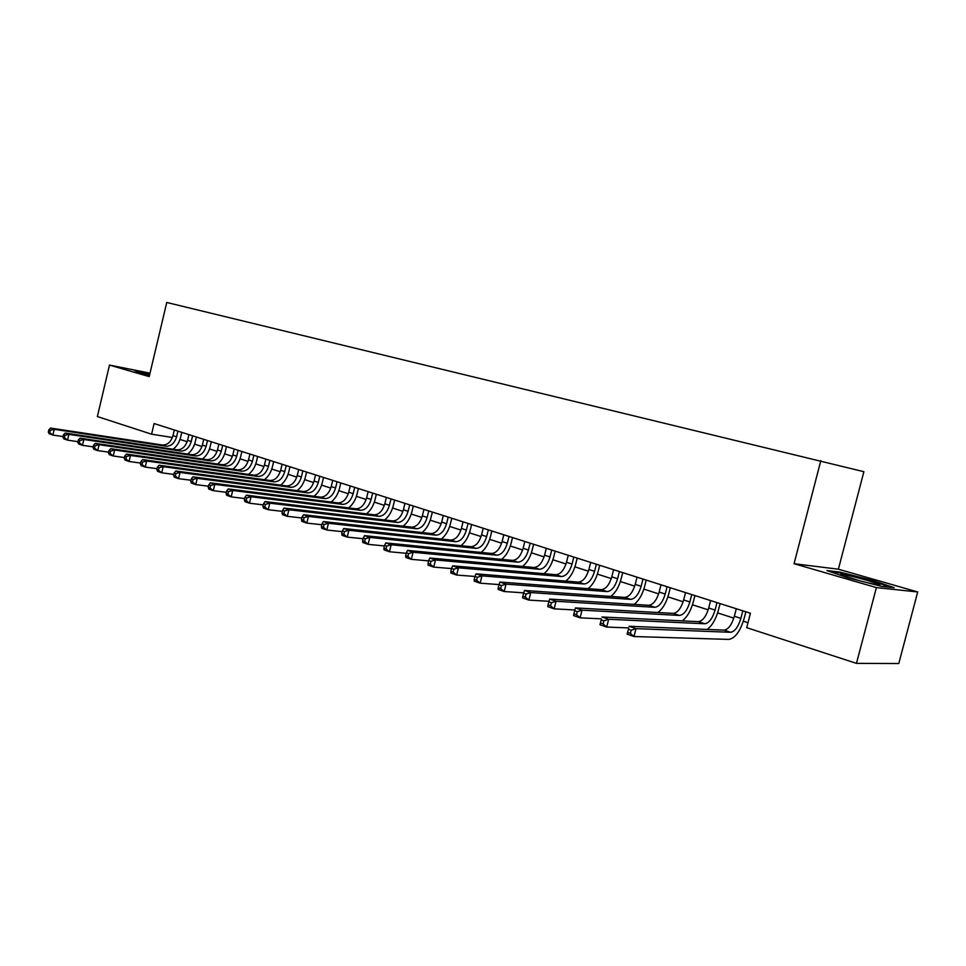 <?xml version="1.0" encoding="UTF-8"?>
<svg xmlns="http://www.w3.org/2000/svg" width="966" height="966" viewBox="0 0 966 966"><rect width="100%" height="100%" fill="white"/><g stroke="black" fill="none" stroke-linecap="round" stroke-linejoin="round"><path stroke-width="1.45" d="M838.391 569.203L794.052 563.709L876.391 587.594L917.7 591.965L838.391 569.203L863.882 471.698L166.756 302.467L149.199 376.607L109.484 365.088L97.373 416.563L151.577 434.193L172.419 437.477M917.7 591.965L898.791 663.533L856.48 663.364L876.391 587.594M856.48 663.364L746.706 627.671L750.437 613.241L154.101 423.555L151.577 434.193M150.02 373.154L109.484 365.088M794.052 563.709L820.822 460.661M179.99 439.421L187.138 441.728M194.613 444.131L201.966 446.509M209.501 448.936L217.048 451.376M224.643 453.827L232.42 456.338M240.075 458.802L248.069 461.386M255.773 463.873L263.996 466.53M271.772 469.029L280.225 471.758M288.073 474.294L296.767 477.095M304.664 479.643L313.624 482.541M321.581 485.113L330.795 488.084M338.825 490.668L348.303 493.735M356.406 496.343L366.162 499.494M374.325 502.127L384.359 505.363M392.607 508.019L402.931 511.352M411.238 514.033L421.876 517.474M430.256 520.179L441.208 523.705M449.661 526.434L460.939 530.068M469.464 532.821L481.068 536.577M489.677 539.342L501.632 543.206M510.314 546.007L522.63 549.98M531.397 552.806L544.087 556.899M552.914 559.761L566.004 563.975M574.915 566.849L588.391 571.208M597.399 574.106L611.285 578.586M620.377 581.52L634.698 586.145M643.863 589.103L658.631 593.873M667.892 596.855L683.119 601.77M692.465 604.788L708.175 609.86M717.617 612.903L733.822 618.131M743.349 621.21L747.986 622.708M873.047 580.554L840.046 572.126L826.872 570.544L847.315 577.596L881.596 586.362L894.142 587.714L873.047 580.554L872.878 581.206M149.923 373.54L134.588 370.497L138.971 372.562L149.525 375.231M839.852 572.838L840.046 572.126M736.309 608.749L734.353 616.284C731.769 624.821 728.34 629.434 724.102 630.134L629.107 626.282L636.002 628.649L633.998 636.534L728.775 639.407C735.126 638.297 740.234 631.341 744.11 618.554L745.861 611.792M742.818 610.814L740.862 618.373C738.265 626.934 734.848 631.571 730.622 632.283L636.002 628.649L631.209 630.218L628.443 629.277L627.646 632.428L630.4 633.382L631.209 630.218M630.4 633.382L633.998 636.534L627.103 634.143L628.443 629.277M627.103 634.143L627.646 632.428M866.333 582.462C877.43 585.082 881.717 585.71 879.193 584.321L867.685 580.53C852.881 576.219 835.602 572.657 841.628 575.193L859.474 580.711M830.144 571.679L840.517 572.91L872.515 581.073L891.026 587.376M136.291 371.294L149.827 373.987M149.742 374.337L143.101 373.395L145.395 374.18M710.626 600.574L708.706 608.025C706.134 616.465 702.705 621.005 698.394 621.657L601.951 616.984L608.665 619.278L606.696 627.067L628.685 627.924M716.989 602.603L715.069 610.077C712.485 618.53 709.056 623.094 704.757 623.758L608.665 619.278L603.907 620.824L601.214 619.906L600.429 623.01L603.11 623.939L603.907 620.824M707.088 629.446C712.051 625.787 715.818 619.399 718.366 610.283L720.093 603.593M603.11 623.939L606.696 627.067L599.971 624.736L601.214 619.906M599.971 624.736L600.429 623.01M685.534 592.593L683.65 599.971C681.102 608.302 677.649 612.77 673.278 613.386L575.482 607.916L582.027 610.162L580.083 617.842L601.468 618.844M691.753 594.573L689.857 601.963C687.309 610.319 683.856 614.811 679.496 615.439L582.027 610.162L577.306 611.671L574.673 610.766L573.901 613.845L576.521 614.75L577.306 611.671M682.225 620.872C687.116 617.189 690.775 610.959 693.214 602.192L694.904 595.575M576.521 614.75L580.083 617.842L573.538 615.571L573.901 613.845M575.482 607.916L574.673 610.766M661.01 584.804L659.15 592.086C656.638 600.321 653.161 604.728 648.741 605.296L549.678 599.077L556.066 601.263L554.158 608.858L574.903 609.969M667.095 586.736L665.224 594.042C662.7 602.301 659.235 606.72 654.815 607.3L556.066 601.263L551.369 602.748L548.809 601.866L548.048 604.909L550.608 605.791L551.369 602.748M657.906 612.529C662.712 608.834 666.286 602.76 668.629 594.295L670.295 587.751M550.608 605.791L554.158 608.858L547.77 606.636L548.048 604.909M549.678 599.077L548.809 601.866M637.041 577.173L635.205 584.382C632.718 592.532 629.228 596.867 624.748 597.399L524.514 590.455L530.745 592.581L528.861 600.091L548.99 601.311M642.982 579.069L641.146 586.29C638.647 594.464 635.157 598.811 630.701 599.355L530.745 592.581L526.084 594.042L523.596 593.184L522.835 596.191L525.335 597.048L526.084 594.042M634.119 604.378C638.84 600.695 642.342 594.754 644.588 586.567L646.242 580.095M525.335 597.048L528.861 600.091L522.642 597.93L522.835 596.191M524.514 590.455L523.596 593.184M613.603 569.723L611.792 576.847C609.329 584.901 605.827 589.175 601.299 589.658L499.977 582.039L506.051 584.128L504.204 591.53L523.705 592.846M619.411 571.57L617.6 578.719C615.125 586.797 611.635 591.083 607.119 591.578L506.051 584.128L501.426 585.553L498.987 584.72L498.251 587.678L500.678 588.523L501.426 585.553M610.838 596.433C615.499 592.762 618.916 586.954 621.09 579.02L622.72 572.621M500.678 588.523L504.204 591.53L498.13 589.429L498.251 587.678M499.977 582.039L498.987 584.72M590.685 562.429L588.898 569.481C586.447 577.439 582.945 581.653 578.368 582.112L476.033 573.84L481.962 575.869L480.138 583.186L499.048 584.575M596.36 564.229L594.573 571.304C592.122 579.298 588.62 583.524 584.056 583.983L481.962 575.869L477.361 577.282L474.994 576.461L474.258 579.383L476.636 580.204L477.361 577.282M588.04 588.668C592.641 585.022 595.998 579.346 598.111 571.63L599.717 565.303M476.636 580.204L480.138 583.186L474.209 581.134L474.258 579.383M476.033 573.84L474.994 576.461L456.652 575.048L450.868 573.043L450.844 571.292L453.163 572.089L453.887 569.191L451.569 568.394L450.844 571.292M568.25 555.293L566.499 562.272C564.072 570.145 560.558 574.299 555.945 574.71L452.656 565.835L458.452 567.815L456.652 575.048L453.163 572.089M573.816 557.056L572.053 564.059C569.626 571.957 566.1 576.122 561.5 576.545L458.452 567.815L453.887 569.191M565.75 581.085C570.29 577.475 573.575 571.908 575.615 564.41L577.197 558.143M452.656 565.835L451.569 568.394M546.309 548.314L544.57 555.221C542.18 563.009 538.654 567.102 533.993 567.477L429.834 558.01L435.497 559.954L433.722 567.102L451.52 568.588M551.755 550.04L550.004 556.959C547.601 564.784 544.075 568.877 539.439 569.276L435.497 559.954L430.957 561.306L428.699 560.534L427.986 563.383L430.244 564.168L430.957 561.306M543.906 573.683C548.398 570.097 551.634 564.651 553.615 557.334L555.172 551.139M430.244 564.168L433.722 567.102L428.071 565.146L427.986 563.383M429.834 558.01L428.699 560.534M524.828 541.479L523.113 548.314C520.746 556.018 517.208 560.051 512.523 560.401L407.555 550.379L413.074 552.274L411.335 559.338L428.614 560.86M530.153 543.17L528.438 550.028C526.059 557.756 522.521 561.801 517.848 562.164L413.074 552.274L408.57 553.603L406.36 552.842L405.66 555.667L407.869 556.428L408.57 553.603M522.534 566.438C526.977 562.9 530.153 557.551 532.085 550.415L533.618 544.281M407.869 556.428L411.335 559.338L405.817 557.43L405.66 555.667M407.555 550.379L406.36 552.842M503.805 534.79L502.115 541.552C499.76 549.183 496.222 553.156 491.501 553.47L385.784 542.916L391.182 544.764L389.455 551.755L406.251 553.313M509.022 536.456L507.319 543.23C504.964 550.874 501.426 554.87 496.717 555.196L391.182 544.764L386.702 546.08L384.553 545.331L383.864 548.133L386.014 548.881L386.702 546.08M501.608 559.362C505.991 555.861 509.118 550.608 511.002 543.641L512.511 537.567M386.014 548.881L389.455 551.755L384.07 549.883L383.864 548.133M385.784 542.916L384.553 545.331M483.217 528.245L481.551 534.935C479.221 542.481 475.67 546.406 470.913 546.696L364.508 535.635L369.785 537.434L368.082 544.341L384.396 545.935M488.325 529.863L486.647 536.577C484.316 544.148 480.766 548.072 476.021 548.374L369.785 537.434L365.341 538.726L363.228 538.002L362.552 540.767L364.665 541.491L365.341 538.726M481.104 552.431C485.439 548.966 488.518 543.822 490.354 536.999L491.851 530.986M364.665 541.491L368.082 544.341L362.818 542.518L362.552 540.767M364.508 535.635L363.228 538.002M463.052 521.833L461.41 528.45C459.091 535.925 455.541 539.789 450.76 540.054L343.715 528.511L348.871 530.274L347.205 537.108L363.059 538.714M468.051 523.415L466.397 530.056C464.078 537.555 460.54 541.431 455.759 541.697L348.871 530.274L344.464 531.542L342.399 530.829L341.735 533.558L343.799 534.27L344.464 531.542M461.011 545.657C465.31 542.24 468.341 537.181 470.128 530.503L471.613 524.55M343.799 534.27L347.205 537.108L342.049 535.321L341.735 533.558M343.715 528.511L342.399 530.829M443.297 515.542L441.667 522.099C439.385 529.501 435.835 533.304 431.017 533.546L323.393 521.543L328.428 523.27L326.786 530.02L342.205 531.65M448.2 517.1L446.57 523.681C444.275 531.095 440.725 534.923 435.92 535.152L328.428 523.27L324.057 524.514L322.04 523.826L321.376 526.53L323.393 527.219L324.057 524.514M441.329 539.028C445.58 535.647 448.574 530.684 450.325 524.14L451.786 518.247M323.393 527.219L326.786 530.02L321.75 528.281L321.376 526.53M323.393 521.543L322.04 523.826M423.941 509.396L422.335 515.88C420.065 523.198 416.515 526.965 411.673 527.17L303.517 514.733L308.444 516.424L306.814 523.101L321.811 524.731M428.747 510.917L427.129 517.426C424.859 524.767 421.309 528.535 416.479 528.752L308.444 516.424L304.097 517.643L302.129 516.967L301.477 519.648L303.445 520.324L304.097 517.643M422.045 532.544C426.248 529.199 429.206 524.309 430.908 517.897L432.357 512.065M303.445 520.324L306.814 523.101L301.899 521.399L301.477 519.648M303.517 514.733L302.129 516.967M404.971 503.358L403.39 509.782C401.144 517.027 397.581 520.746 392.727 520.928L284.076 508.068L288.894 509.722L287.288 516.339L301.875 517.969M409.681 504.856L408.087 511.304C405.841 518.561 402.279 522.28 397.424 522.473L288.894 509.722L284.572 510.929L282.652 510.265L282.012 512.91L283.932 513.574L284.572 510.929M403.136 526.192C407.302 522.884 410.224 518.078 411.89 511.787L413.315 506.015M283.932 513.574L287.288 516.339L282.47 514.661L282.012 512.91M284.076 508.068L282.652 510.265M386.376 497.442L384.818 503.805C382.584 510.978 379.034 514.649 374.144 514.806L265.046 501.547L269.768 503.165L268.186 509.71L282.386 511.352M390.989 498.915L389.419 505.29C387.185 512.487 383.635 516.158 378.757 516.315L269.768 503.165L265.481 504.361L263.597 503.709L262.957 506.329L264.841 506.981L265.481 504.361M384.601 519.962C388.73 516.689 391.616 511.968 393.247 505.786L394.647 500.074M264.841 506.981L268.186 509.71L263.476 508.08L262.957 506.329M265.046 501.547L263.597 503.709M368.155 491.646L366.609 497.949C364.399 505.049 360.837 508.671 355.935 508.804L246.439 495.172L251.051 496.753L249.494 503.226L263.307 504.868M372.671 493.083L371.125 499.41C368.903 506.522 365.353 510.145 360.463 510.29L251.051 496.753L246.789 497.925L244.941 497.297L244.326 499.881L246.173 500.521L246.789 497.925M366.428 513.864C370.521 510.64 373.359 505.991 374.965 499.917L376.354 494.254M246.173 500.521L249.494 503.226L244.881 501.632L244.326 499.881M246.439 495.172L244.941 497.297M350.272 485.958L348.75 492.201C346.553 499.229 343.002 502.803 338.088 502.912L228.218 488.929L232.734 490.474L231.188 496.886L244.652 498.528M354.715 487.371L353.182 493.626C350.984 500.678 347.434 504.264 342.519 504.373L232.734 490.474L228.507 491.634L226.696 491.006L226.08 493.578L227.891 494.194L228.507 491.634M348.605 507.887C352.662 504.699 355.464 500.122 357.034 494.157L358.41 488.542M227.891 494.194L231.188 496.886L226.684 495.317L226.08 493.578M228.218 488.929L226.696 491.006M332.739 480.38L331.229 486.574C329.068 493.529 325.506 497.055 320.579 497.14L210.371 482.819L214.802 484.34L213.281 490.68L226.382 492.31M337.098 481.768L335.576 487.963C333.403 494.942 329.853 498.48 324.914 498.577L214.802 484.34L210.6 485.475L208.825 484.86L208.221 487.395L209.996 488.011L210.6 485.475M331.121 502.03C335.142 498.879 337.919 494.375 339.452 488.506L340.805 482.952M209.996 488.011L213.281 490.68L208.861 489.146L208.221 487.395M210.371 482.819L208.825 484.86M315.544 474.91L314.059 481.044C311.897 487.939 308.347 491.416 303.396 491.489L192.91 476.83L197.245 478.315L195.736 484.594L208.499 486.224M319.818 476.274L318.321 482.408C316.16 489.327 312.61 492.817 307.659 492.889L197.245 478.315L193.067 479.438L191.34 478.846L190.737 481.346L192.463 481.949L193.067 479.438M313.962 496.283C317.947 493.167 320.7 488.736 322.209 482.964L323.55 477.458M192.463 481.949L195.736 484.594L191.413 483.097L190.737 481.346M192.91 476.83L191.34 478.846M298.675 469.548L297.202 475.622C295.065 482.445 291.515 485.886 286.552 485.934L175.8 470.973L180.038 472.422L178.553 478.641L191.002 480.259M302.853 470.877L301.38 476.963C299.243 483.809 295.693 487.262 290.73 487.311L180.038 472.422L175.897 473.533L174.194 472.942L173.602 475.429L175.305 476.021L175.897 473.533M297.13 490.656C301.09 487.576 303.807 483.205 305.28 477.518L306.608 472.072M175.305 476.021L178.553 478.641L174.315 477.168L173.602 475.429M175.8 470.973L174.194 472.942M282.108 464.272L280.659 470.297C278.534 477.059 274.996 480.452 270.021 480.476L159.028 465.226L163.194 466.65L161.733 472.797L173.844 474.415M286.226 465.588L284.765 471.613C282.64 478.399 279.089 481.805 274.115 481.829L163.194 466.65L159.076 467.737L157.41 467.17L156.83 469.621L158.484 470.2L159.076 467.737M280.611 485.125C284.535 482.094 287.216 477.772 288.677 472.181L289.981 466.783M158.484 470.2L161.733 472.797L157.567 471.36L156.83 469.621M159.028 465.226L157.41 467.17M265.855 459.104L264.418 465.069C262.317 471.77 258.779 475.127 253.792 475.139L142.606 459.599L146.675 460.999L145.238 467.085L157.047 468.679M269.888 460.396L268.451 466.361C266.35 473.086 262.8 476.455 257.813 476.455L146.675 460.999L142.594 462.062L140.964 461.507L140.384 463.946L142.014 464.501L142.594 462.062M264.394 479.704C268.282 476.709 270.939 472.446 272.376 466.94L273.668 461.591M142.014 464.501L145.238 467.085L141.169 465.672L140.384 463.946M142.606 459.599L140.964 461.507M249.904 454.032L248.479 459.937C246.402 466.578 242.852 469.899 237.865 469.887L126.51 454.08L130.495 455.457L129.07 461.482L140.589 463.064M253.865 455.288L252.44 461.217C250.351 467.87 246.813 471.191 241.814 471.191L130.495 455.457L126.437 456.507L124.843 455.952L124.276 458.367L125.87 458.922L126.437 456.507M248.479 474.391C252.331 471.42 254.964 467.23 256.376 461.808L257.644 456.495M125.87 458.922L129.07 461.482L125.085 460.094L124.276 458.367M126.51 454.08L124.843 455.952M234.243 449.045L232.83 454.901C230.765 461.482 227.227 464.755 222.228 464.731L110.728 448.671L114.64 450.023L113.227 455.988L124.469 457.558M238.131 450.289L236.718 456.157C234.641 462.75 231.115 466.035 226.104 466.01L114.64 450.023L110.607 451.062L109.037 450.518L108.482 452.909L110.039 453.452L110.607 451.062M232.842 469.174C236.67 466.24 239.278 462.098 240.655 456.749L241.923 451.496M110.039 453.452L113.227 455.988L109.315 454.636L108.482 452.909M110.728 448.671L109.037 450.518M218.859 444.155L217.459 449.963C215.418 456.483 211.88 459.719 206.881 459.671L95.248 443.37L99.087 444.686L97.699 450.603L108.651 452.148M222.675 445.374L221.274 451.182C219.222 457.727 215.696 460.975 210.685 460.927L99.087 444.686L95.091 445.712L93.545 445.193L92.99 447.548L94.523 448.079L95.091 445.712M217.495 464.054C221.299 461.156 223.871 457.063 225.235 451.798L226.479 446.582M94.523 448.079L97.699 450.603L93.859 449.275L92.99 447.548M95.248 443.37L93.545 445.193M203.741 439.349L202.365 445.109C200.336 451.569 196.81 454.769 191.799 454.708L80.069 438.178L83.837 439.47L82.46 445.326L93.159 446.86M207.497 440.544L206.12 446.304C204.08 452.788 200.554 456 195.543 455.94L83.837 439.47L79.864 440.472L78.355 439.965L77.811 442.307L79.309 442.826L79.864 440.472M202.413 459.019C206.181 456.157 208.741 452.124 210.081 446.92L211.312 441.752M79.309 442.826L82.46 445.326L78.705 444.022L77.811 442.307M80.069 438.178L78.355 439.965M188.901 434.628L187.549 440.327C185.532 446.739 182.006 449.902 176.983 449.818L65.193 433.07L68.888 434.338L67.523 440.146L77.956 441.655M192.596 435.799L191.232 441.522C189.203 447.934 185.689 451.11 180.666 451.037L68.888 434.338L64.927 435.34L63.454 434.833L62.911 437.151L64.384 437.658L64.927 435.34M187.597 454.08C191.34 451.243 193.876 447.27 195.192 442.138L196.412 437.018M64.384 437.658L67.523 440.146L63.828 438.866L62.911 437.151M65.193 433.07L63.454 434.833M174.327 429.991L172.974 435.642C170.982 441.993 167.468 445.121 162.433 445.024L50.582 428.071L54.217 429.315L52.864 435.062L63.056 436.56M177.949 431.138L176.597 436.813C174.592 443.177 171.079 446.304 166.055 446.22L54.217 429.315L50.292 430.293L48.843 429.798L48.3 432.104L49.749 432.599L50.292 430.293M173.047 449.226C176.766 446.425 179.265 442.5 180.57 437.441L181.777 432.357M49.749 432.599L52.864 435.062L49.242 433.806L48.3 432.104M50.582 428.071L48.843 429.798M740.862 618.373L734.353 616.284M730.622 632.283L724.102 630.134M715.069 610.077L708.706 608.025M704.757 623.758L698.394 621.657M689.857 601.963L683.65 599.971M679.496 615.439L673.278 613.386M665.224 594.042L659.15 592.086M654.815 607.3L648.741 605.296M641.146 586.29L635.205 584.382M630.701 599.355L624.748 597.399M617.6 578.719L611.792 576.847M607.119 591.578L601.299 589.658M594.573 571.304L588.898 569.481M584.056 583.983L578.368 582.112M572.053 564.059L566.499 562.272M561.5 576.545L555.945 574.71M550.004 556.959L544.57 555.221M539.439 569.276L533.993 567.477M528.438 550.028L523.113 548.314M517.848 562.164L512.523 560.401M507.319 543.23L502.115 541.552M496.717 555.196L491.501 553.47M486.647 536.577L481.551 534.935M476.021 548.374L470.913 546.696M466.397 530.056L461.41 528.45M455.759 541.697L450.76 540.054M446.57 523.681L441.667 522.099M435.92 535.152L431.017 533.546M427.129 517.426L422.335 515.88M416.479 528.752L411.673 527.17M408.087 511.304L403.39 509.782M397.424 522.473L392.727 520.928M389.419 505.29L384.818 503.805M378.757 516.315L374.144 514.806M371.125 499.41L366.609 497.949M360.463 510.29L355.935 508.804M353.182 493.626L348.75 492.201M342.519 504.373L338.088 502.912M335.576 487.963L331.229 486.574M324.914 498.577L320.579 497.14M318.321 482.408L314.059 481.044M307.659 492.889L303.396 491.489M301.38 476.963L297.202 475.622M290.73 487.311L286.552 485.934M284.765 471.613L280.659 470.297M274.115 481.829L270.021 480.476M268.451 466.361L264.418 465.069M257.813 476.455L253.792 475.139M252.44 461.217L248.479 459.937M241.814 471.191L237.865 469.887M236.718 456.157L232.83 454.901M226.104 466.01L222.228 464.731M221.274 451.182L217.459 449.963M210.685 460.927L206.881 459.671M206.12 446.304L202.365 445.109M195.543 455.94L191.799 454.708M191.232 441.522L187.549 440.327M180.666 451.037L176.983 449.818M176.597 436.813L172.974 435.642M166.055 446.22L162.433 445.024M877.406 584.828L879.193 584.321"/></g></svg>
